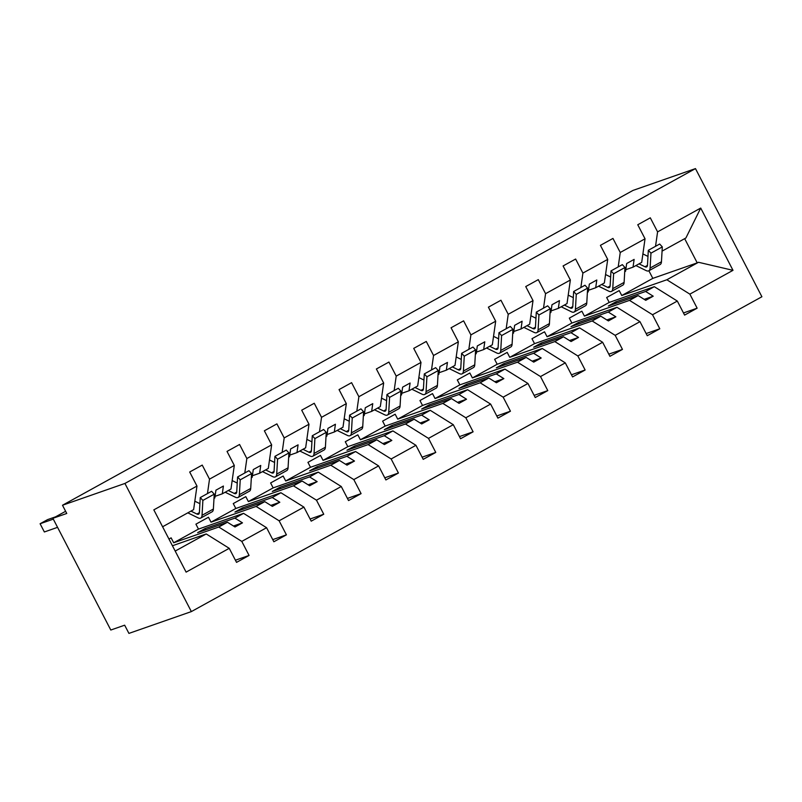 <?xml version="1.0" encoding="UTF-8"?>
<svg xmlns="http://www.w3.org/2000/svg" width="802" height="802" viewBox="0 0 802 802"><rect width="100%" height="100%" fill="white"/><g stroke="black" fill="none" stroke-linecap="round" stroke-linejoin="round"><path stroke-width="1.2" d="M191.357 611.595L128.921 633.4L124.661 625.189L110.796 630.031L52.882 518.313L66.756 513.47L62.496 505.25L124.932 483.446L191.357 611.595L761.9 296.75L695.474 168.6L124.932 483.446M662.071 251.126L685.91 237.973L700.717 208.069L732.998 270.334L689.86 294.133L666.843 279.768L621.761 295.517L619.204 290.585L606.653 297.512L609.209 302.434L654.302 286.685L645.64 291.467L615.806 301.883L608.337 306.013L638.171 295.587L629.51 300.369L652.527 314.745L659.805 328.79L646.141 333.562M683.484 312.95L697.138 308.179L684.597 315.106L677.319 301.061L654.302 286.685M689.86 294.133L697.138 308.179M629.51 300.369L584.417 316.118L581.861 311.186L569.32 318.113L571.866 323.046L616.959 307.296L608.297 312.068L578.473 322.494L571.004 326.615L600.828 316.199L592.167 320.97L615.184 335.346L622.462 349.391L608.808 354.163M659.805 328.79L647.254 335.707L639.976 321.662L616.959 307.296M592.167 320.97L547.074 336.73L544.518 331.797L531.977 338.715L534.533 343.647L579.625 327.898L570.954 332.68L541.129 343.096L533.661 347.216L563.495 336.8L554.824 341.582L577.841 355.948L585.129 370.003L571.465 374.775M622.462 349.391L609.921 356.319L602.633 342.274L579.625 327.898M554.824 341.582L509.741 357.331L507.185 352.399L494.633 359.326L497.19 364.258L542.282 348.499L533.621 353.281L503.786 363.707L496.318 367.827L526.152 357.401L517.49 362.183L540.508 376.559L547.786 390.604L534.122 395.376M585.129 370.003L572.578 376.92L565.3 362.875L542.282 348.499M517.49 362.183L472.398 377.932L469.842 373.01L457.3 379.927L459.857 384.86L504.939 369.11L496.278 373.892L466.453 384.308L458.985 388.429L488.809 378.013L480.147 382.795L503.165 397.16L510.443 411.205L496.789 415.977M547.786 390.604L535.245 397.531L527.957 383.476L504.939 369.11M480.147 382.795L435.055 398.544L432.509 393.612L419.957 400.539L422.514 405.461L467.606 389.712L458.945 394.494L429.11 404.91L421.641 409.03L451.476 398.614L442.814 403.396L465.822 417.772L473.11 431.817L459.446 436.589M510.443 411.205L497.902 418.133L490.623 404.088L467.606 389.712M442.814 403.396L397.722 419.145L395.165 414.213L382.624 421.14L385.171 426.073L430.263 410.323L421.601 415.095L391.777 425.521L384.308 429.641L414.133 419.225L405.471 423.997L428.489 438.373L435.767 452.418L422.103 457.19M473.11 431.817L460.559 438.734L453.28 424.689L430.263 410.323M405.471 423.997L360.379 439.747L357.822 434.824L345.281 441.742L347.837 446.674L392.92 430.925L384.258 435.707L354.434 446.123L346.965 450.243L376.79 439.827L368.128 444.609L391.145 458.975L398.424 473.03L384.77 477.802M435.767 452.418L423.225 459.345L415.937 445.3L392.92 430.925M368.128 444.609L323.046 460.358L320.489 455.426L307.938 462.353L310.494 467.275L355.587 451.526L346.925 456.308L317.091 466.734L309.622 470.854L339.457 460.428L330.795 465.21L353.812 479.586L361.09 493.631L347.426 498.403M398.424 473.03L385.882 479.947L378.604 465.902L355.587 451.526M330.795 465.21L285.702 480.959L283.146 476.037L270.605 482.954L273.151 487.887L318.244 472.137L309.582 476.919L279.758 487.335L272.289 491.456L302.113 481.04L293.452 485.822L316.469 500.187L323.747 514.232L310.093 519.004M361.09 493.631L348.539 500.558L341.261 486.503L318.244 472.137M293.452 485.822L248.359 501.571L245.803 496.638L233.262 503.566L235.818 508.488L280.911 492.739L272.239 497.521L242.415 507.937L234.946 512.057L264.78 501.641L256.109 506.423L279.126 520.799L286.414 534.844L272.75 539.616M323.747 514.232L311.206 521.16L303.918 507.115L280.911 492.739M256.109 506.423L211.026 522.172L208.47 517.24L195.919 524.167L198.475 529.099L243.567 513.35L234.906 518.122L205.071 528.548L197.613 532.668L227.437 522.242L218.776 527.024L241.793 541.4L249.071 555.445L235.407 560.217M286.414 534.844L273.863 541.761L266.585 527.716L243.567 513.35M655.535 246.314L657.59 231.868L650.302 217.823L637.76 224.75L645.039 238.795L620.247 252.48L618.202 266.926M625.791 269.683L633.029 267.156L641.7 262.374L645.039 238.795M620.247 252.48L612.969 238.425L600.417 245.352L607.705 259.397L582.904 273.081L580.859 287.527M588.447 290.284L595.696 287.758L604.357 282.976L607.705 259.397M582.904 273.081L575.625 259.036L563.084 265.953L570.362 280.008L545.571 293.682L543.515 308.128M551.114 310.895L558.352 308.359L567.014 303.587L570.362 280.008M545.571 293.682L538.282 279.637L525.741 286.565L533.019 300.61L508.227 314.294L506.182 328.74M513.771 331.497L521.019 328.97L529.681 324.188L533.019 300.61M508.227 314.294L500.949 300.239L488.398 307.166L495.686 321.211L470.894 334.895L468.839 349.341M476.438 352.108L483.676 349.572L492.338 344.79L495.686 321.211M470.894 334.895L463.606 320.85L451.065 327.767L458.343 341.822L433.551 355.497L431.506 369.953M439.095 372.709L446.333 370.183L454.995 365.401L458.343 341.822M433.551 355.497L426.273 341.452L413.722 348.379L421 362.424L396.208 376.108L394.163 390.554M401.752 393.311L409 390.785L417.662 386.003L421 362.424M396.208 376.108L388.93 362.063L376.379 368.98L383.667 383.025L358.875 396.709L356.82 411.155M364.419 413.922L371.657 411.386L380.318 406.614L383.667 383.025M358.875 396.709L351.587 382.664L339.045 389.592L346.324 403.637L321.532 417.321L319.487 431.767M327.076 434.524L334.314 431.997L342.985 427.215L346.324 403.637M321.532 417.321L314.254 403.266L301.702 410.193L308.991 424.238L284.189 437.922L282.144 452.368M289.733 455.135L296.981 452.599L305.642 447.817L308.991 424.238M284.189 437.922L276.911 423.877L264.369 430.794L271.647 444.849L246.856 458.523L244.8 472.979M252.399 475.736L259.637 473.21L268.299 468.428L271.647 444.849M246.856 458.523L239.567 444.478L227.026 451.406L234.304 465.451L209.512 479.135L202.234 465.09L189.683 472.007L196.971 486.052L153.834 509.861L186.104 572.127L229.242 548.327L206.224 533.952L175.197 551.074M215.056 496.338L222.304 493.811L230.966 489.03L234.304 465.451M172.44 545.751L206.224 533.952M229.242 548.327L236.53 562.372L249.071 555.445M168.961 539.044L171.127 537.851L173.683 542.774L218.776 527.024M162.595 526.764L193.623 509.631L196.971 486.052M65.624 511.285L52.882 518.313M700.717 208.069L657.59 231.868M677.319 301.061L652.527 314.745M639.976 321.662L615.184 335.346M602.633 342.274L577.841 355.948M565.3 362.875L540.508 376.559M527.957 383.476L503.165 397.16M490.623 404.088L465.822 417.772M453.28 424.689L428.489 438.373M415.937 445.3L391.145 458.975M378.604 465.902L353.812 479.586M341.261 486.503L316.469 500.187M303.918 507.115L279.126 520.799M266.585 527.716L241.793 541.4M584.417 316.118L609.209 302.434M633.029 267.156L634.131 259.397L626.663 263.517L625.57 271.276L624.728 271.738M638.171 295.587L645.74 300.319L653.209 296.199L645.64 291.467M547.074 336.73L571.866 323.046M595.696 287.758L596.798 279.998L589.33 284.119L588.227 291.878L587.385 292.339M600.828 316.199L608.407 320.92L615.866 316.8L608.297 312.068M509.741 357.331L534.533 343.647M558.352 308.359L559.455 300.61L551.987 304.73L550.884 312.489L550.052 312.95M563.495 336.8L571.064 341.532L578.533 337.411L570.954 332.68M472.398 377.932L497.19 364.258M521.019 328.97L522.112 321.211L514.643 325.331L513.551 333.091L512.709 333.552M526.152 357.401L533.721 362.133L541.19 358.013L533.621 353.281M435.055 398.544L459.857 384.86M483.676 349.572L484.779 341.812L477.31 345.933L476.208 353.692L475.365 354.153M488.809 378.013L496.388 382.734L503.856 378.614L496.278 373.892M397.722 419.145L422.514 405.461M446.333 370.183L447.436 362.424L439.967 366.544L438.864 374.303L438.032 374.765M451.476 398.614L459.045 403.346L466.513 399.226L458.945 394.494M360.379 439.747L385.171 426.073M409 390.785L410.093 383.025L402.634 387.145L401.531 394.905L400.689 395.366M414.133 419.225L421.702 423.947L429.17 419.827L421.601 415.095M323.046 460.358L347.837 446.674M371.657 411.386L372.76 403.637L365.291 407.757L364.188 415.506L363.356 415.977M376.79 439.827L384.369 444.559L391.837 440.428L384.258 435.707M285.702 480.959L310.494 467.275M334.314 431.997L335.416 424.238L327.948 428.358L326.855 436.118L326.013 436.579M339.457 460.428L347.025 465.16L354.494 461.04L346.925 456.308M248.359 501.571L273.151 487.887M296.981 452.599L298.083 444.839L290.615 448.96L289.512 456.719L288.67 457.18M302.113 481.04L309.692 485.761L317.151 481.641L309.582 476.919M211.026 522.172L235.818 508.488M259.637 473.21L260.74 465.451L253.272 469.571L252.169 477.33L251.337 477.791M264.78 501.641L272.349 506.373L279.818 502.252L272.239 497.521M173.683 542.774L198.475 529.099M222.304 493.811L223.397 486.052L215.928 490.172L214.836 497.932L213.994 498.393M207.467 493.581L209.512 479.135M227.437 522.242L235.006 526.974L242.475 522.854L234.906 518.122M621.761 295.517L652.818 278.374L697.219 262.866L684.667 238.655M732.998 270.334L698.512 262.284L666.843 279.768M698.512 262.284L697.219 262.866M695.474 168.6L633.039 190.405L62.496 505.25M652.818 278.374L648.878 270.765M205.743 529.821L205.071 528.548M233.452 526.002L242.475 522.854M243.076 509.22L242.415 507.937M270.795 505.4L279.818 502.252M280.419 488.618L279.758 487.335M308.138 484.799L317.151 481.641M317.762 468.007L317.091 466.734M345.472 464.188L354.494 461.04M355.096 447.406L354.434 446.123M382.815 443.586L391.837 440.428M392.439 426.804L391.777 425.521M420.148 422.975L429.17 419.827M429.772 406.193L429.11 404.91M457.491 402.373L466.513 399.226M467.115 385.592L466.453 384.308M494.834 381.772L503.856 378.614M504.458 364.98L503.786 363.707M532.167 361.161L541.19 358.013M541.791 344.379L541.129 343.096M569.51 340.559L578.533 337.411M579.134 323.777L578.473 322.494M606.853 319.948L615.866 316.8M616.467 303.166L615.806 301.883M644.186 299.346L653.209 296.199M53.303 519.135L40.1 523.746L47.569 519.626L55.579 516.829M40.1 523.746L44.361 531.967L57.564 527.345M187.818 512.839L198.034 517.841A11.87 4.642 -118.9 0 0 200.751 518.062A11.87 4.642 -118.9 0 0 202.034 515.305L202.886 500.418L214.244 494.152L211.608 491.295L200.259 497.561L199.397 512.448A7.418 2.907 61.1 0 1 198.595 514.162A7.418 2.907 61.1 0 1 196.901 514.022L190.946 511.115M200.751 518.062L212.099 511.796A11.87 4.642 -118.9 0 0 213.382 509.039L214.244 494.152M202.886 500.418L200.259 497.561M199.909 503.676L194.826 501.19M225.161 492.238L235.377 497.23A11.87 4.642 -118.9 0 0 238.084 497.451A11.87 4.642 -118.9 0 0 239.367 494.704L240.229 479.817L251.577 473.551L248.951 470.684L237.593 476.949L236.74 491.837A7.418 2.907 61.1 0 1 235.938 493.561A7.418 2.907 61.1 0 1 234.244 493.42L228.289 490.503M238.084 497.451L249.432 491.195A11.87 4.642 -118.9 0 0 250.715 488.438L251.577 473.551M240.229 479.817L237.593 476.949M237.242 483.075L232.159 480.588M262.495 471.626L272.71 476.629A11.87 4.642 -118.9 0 0 275.427 476.849A11.87 4.642 -118.9 0 0 276.71 474.092L277.572 459.215L288.92 452.95L286.284 450.082L274.936 456.348L274.073 471.235A7.418 2.907 61.1 0 1 273.271 472.949A7.418 2.907 61.1 0 1 271.577 472.809L265.622 469.902M275.427 476.849L286.775 470.584A11.87 4.642 -118.9 0 0 288.058 467.837L288.92 452.95M277.572 459.215L274.936 456.348M274.585 462.463L269.502 459.977M299.838 451.025L310.053 456.017A11.87 4.642 -118.9 0 0 312.76 456.248A11.87 4.642 -118.9 0 0 314.043 453.491L314.905 438.604L326.254 432.338L323.627 429.481L312.279 435.747L311.417 450.624A7.418 2.907 61.1 0 1 310.615 452.348A7.418 2.907 61.1 0 1 308.92 452.208L302.966 449.3M312.76 456.248L324.118 449.982A11.87 4.642 -118.9 0 0 325.401 447.225L326.254 432.338M314.905 438.604L312.279 435.747M311.918 441.862L306.835 439.376M337.171 430.423L347.396 435.416A11.87 4.642 -118.9 0 0 350.103 435.636A11.87 4.642 -118.9 0 0 351.386 432.89L352.248 418.002L363.597 411.737L360.97 408.87L349.612 415.135L348.76 430.022A7.418 2.907 61.1 0 1 347.958 431.747A7.418 2.907 61.1 0 1 346.263 431.606L340.309 428.689M350.103 435.636L361.451 429.371A11.87 4.642 -118.9 0 0 362.735 426.624L363.597 411.737M352.248 418.002L349.612 415.135M349.261 421.261L344.178 418.774M374.514 409.812L384.729 414.814A11.87 4.642 -118.9 0 0 387.446 415.035A11.87 4.642 -118.9 0 0 388.729 412.278L389.582 397.391L400.94 391.135L398.303 388.268L386.955 394.534L386.093 409.421A7.418 2.907 61.1 0 1 385.291 411.135A7.418 2.907 61.1 0 1 383.597 410.995L377.642 408.088M387.446 415.035L398.794 408.769A11.87 4.642 -118.9 0 0 400.078 406.012L400.94 391.135M389.582 397.391L386.955 394.534M386.604 400.649L381.521 398.163M411.857 389.211L422.073 394.203A11.87 4.642 -118.9 0 0 424.779 394.424A11.87 4.642 -118.9 0 0 426.062 391.677L426.925 376.79L438.273 370.524L435.646 367.667L424.298 373.922L423.436 388.81A7.418 2.907 61.1 0 1 422.634 390.534A7.418 2.907 61.1 0 1 420.94 390.394L414.985 387.476M424.779 394.424L436.138 388.168A11.87 4.642 -118.9 0 0 437.421 385.411L438.273 370.524M426.925 376.79L424.298 373.922M423.937 380.048L418.855 377.562M449.19 368.599L459.406 373.602A11.87 4.642 -118.9 0 0 462.122 373.822A11.87 4.642 -118.9 0 0 463.406 371.065L464.268 356.188L475.616 349.923L472.979 347.055L461.631 353.321L460.769 368.208A7.418 2.907 61.1 0 1 459.967 369.922A7.418 2.907 61.1 0 1 458.273 369.792L452.328 366.875M462.122 373.822L473.471 367.557A11.87 4.642 -118.9 0 0 474.754 364.81L475.616 349.923M464.268 356.188L461.631 353.321M461.28 359.436L456.198 356.95M486.533 347.998L496.749 352.99A11.87 4.642 -118.9 0 0 499.456 353.221A11.87 4.642 -118.9 0 0 500.749 350.464L501.601 335.577L512.959 329.311L510.323 326.454L498.974 332.72L498.112 347.597A7.418 2.907 61.1 0 1 497.31 349.321A7.418 2.907 61.1 0 1 495.616 349.181L489.661 346.274M499.456 353.221L510.814 346.955A11.87 4.642 -118.9 0 0 512.097 344.198L512.959 329.311M501.601 335.577L498.974 332.72M498.623 338.835L493.541 336.349M523.876 327.396L534.092 332.389A11.87 4.642 -118.9 0 0 536.799 332.609A11.87 4.642 -118.9 0 0 538.082 329.863L538.944 314.975L550.292 308.71L547.666 305.843L536.307 312.108L535.455 326.995A7.418 2.907 61.1 0 1 534.653 328.72A7.418 2.907 61.1 0 1 532.959 328.579L527.004 325.662M536.799 332.609L548.147 326.344A11.87 4.642 -118.9 0 0 549.43 323.597L550.292 308.71M538.944 314.975L536.307 312.108M535.957 318.234L530.874 315.747M561.21 306.785L571.425 311.788A11.87 4.642 -118.9 0 0 574.142 312.008A11.87 4.642 -118.9 0 0 575.425 309.251L576.277 294.364L587.635 288.108L584.999 285.241L573.651 291.507L572.788 306.394A7.418 2.907 61.1 0 1 571.986 308.108A7.418 2.907 61.1 0 1 570.292 307.968L564.337 305.061M574.142 312.008L585.49 305.742A11.87 4.642 -118.9 0 0 586.773 302.986L587.635 288.108M576.277 294.364L573.651 291.507M573.3 297.622L568.217 295.136M598.553 286.184L608.768 291.176A11.87 4.642 -118.9 0 0 611.475 291.407A11.87 4.642 -118.9 0 0 612.758 288.65L613.62 273.763L624.969 267.497L622.342 264.64L610.994 270.896L610.132 285.783A7.418 2.907 61.1 0 1 609.33 287.507A7.418 2.907 61.1 0 1 607.635 287.367L601.68 284.459M611.475 291.407L622.833 285.141A11.87 4.642 -118.9 0 0 624.116 282.384L624.969 267.497M613.62 273.763L610.994 270.896M610.633 277.021L605.55 274.535M635.886 265.572L646.111 270.575A11.87 4.642 -118.9 0 0 648.818 270.795A11.87 4.642 -118.9 0 0 650.101 268.048L650.963 253.161L662.312 246.896L659.685 244.029L648.327 250.294L647.475 265.181A7.418 2.907 61.1 0 1 646.673 266.906A7.418 2.907 61.1 0 1 644.978 266.765L639.024 263.848M648.818 270.795L660.166 264.53A11.87 4.642 -118.9 0 0 661.449 261.783L662.312 246.896M650.963 253.161L648.327 250.294M647.976 256.409L642.893 253.933M202.034 515.305L213.382 509.039M196.901 514.022L199.377 512.658M239.367 494.704L250.715 488.438M234.244 493.42L236.72 492.047M276.71 474.092L288.058 467.837M271.577 472.809L274.063 471.446M314.043 453.491L325.401 447.225M308.92 452.208L311.397 450.844M351.386 432.89L362.735 426.624M346.263 431.606L348.74 430.233M388.729 412.278L400.078 406.012M383.597 410.995L386.073 409.632M426.062 391.677L437.421 385.411M420.94 390.394L423.416 389.02M463.406 371.065L474.754 364.81M458.273 369.792L460.759 368.419M500.749 350.464L512.097 344.198M495.616 349.181L498.092 347.817M538.082 329.863L549.43 323.597M532.959 328.579L535.435 327.206M575.425 309.251L586.773 302.986M570.292 307.968L572.778 306.605M612.758 288.65L624.116 282.384M607.635 287.367L610.111 286.003M650.101 268.048L661.449 261.783M644.978 266.765L647.455 265.392"/></g></svg>
